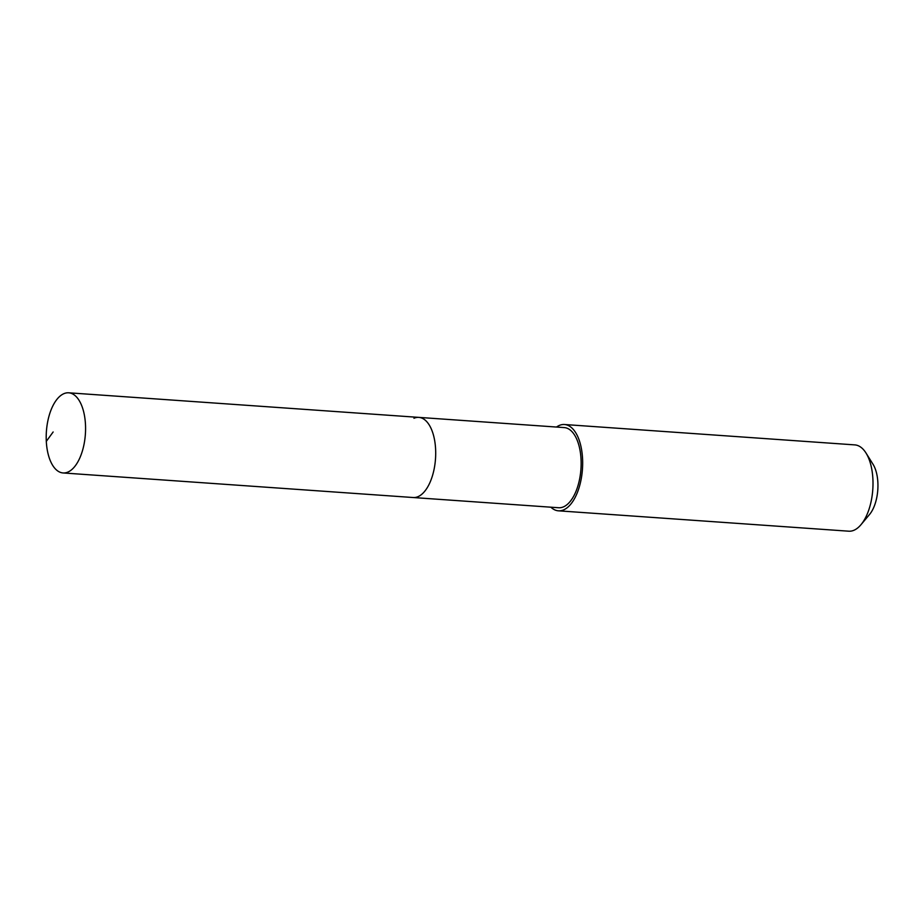 <?xml version="1.0" encoding="UTF-8"?>
<svg xmlns="http://www.w3.org/2000/svg" width="924" height="924" viewBox="0 0 924 924"><rect width="100%" height="100%" fill="white"/><g stroke="black" fill="none" stroke-linecap="round" stroke-linejoin="round"><path stroke-width="1.39" d="M63.837 393.693A40.171 19.531 94 0 1 68.699 392.804A40.171 19.531 94 0 1 85.574 429.279A40.171 19.531 94 0 1 67.937 472.06A40.171 19.531 94 0 1 63.075 472.949A40.171 19.531 94 0 1 46.2 436.463A40.171 19.531 94 0 1 63.837 393.693M418.075 496.638A40.171 19.531 -86 0 0 435.701 453.857A40.171 19.531 -86 0 0 418.826 417.382A40.171 19.531 94 0 1 435.701 453.857A40.171 19.531 94 0 1 418.075 496.638A40.171 19.531 94 0 1 413.201 497.528A40.171 19.531 -86 0 0 418.075 496.638M63.075 472.949L558.639 507.738A40.171 19.531 -86 0 0 563.513 506.849A40.171 19.531 -86 0 0 581.138 464.067A40.171 19.531 -86 0 0 564.275 427.593L68.699 392.804M413.964 418.272A40.171 19.531 94 0 1 418.826 417.382M556.479 427.05A43.255 21.044 94 0 1 559.251 425.467A43.255 21.044 94 0 1 564.483 424.509A43.255 21.044 94 0 1 582.663 463.79A43.255 21.044 94 0 1 563.663 509.863A43.255 21.044 94 0 1 558.431 510.822A43.255 21.044 94 0 1 550.854 507.184M558.431 510.822L848.763 531.196A43.255 21.044 -86 0 0 854.007 530.237A43.255 21.044 -86 0 0 860.96 524.716A43.255 21.044 -86 0 0 865.996 453.014A43.255 21.044 -86 0 0 854.827 444.894L564.483 424.509M860.96 524.716L869.519 514.506A30.284 14.726 -86 0 0 873.053 464.322L865.996 453.014M53.142 431.982L46.304 441.372"/></g></svg>
